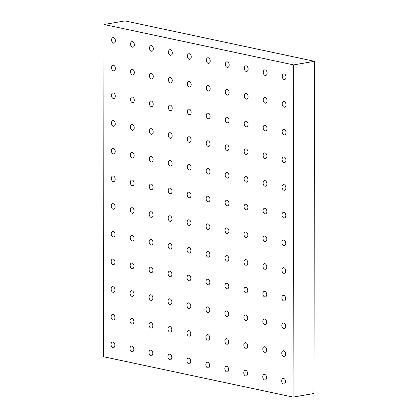 <?xml version="1.0" encoding="UTF-8"?>
<svg xmlns="http://www.w3.org/2000/svg" width="418" height="418" viewBox="0 0 418 418"><rect width="100%" height="100%" fill="white"/><g stroke="black" fill="none" stroke-linecap="round" stroke-linejoin="round"><path stroke-width="0.63" d="M284.162 73.923A2.853 1.881 80.2 0 1 286.058 76.766A2.853 1.881 80.2 0 1 284.642 79.53A2.853 1.881 80.2 0 1 282.302 77.043A2.853 1.881 80.2 0 1 283.67 73.913A2.853 1.881 80.2 0 1 284.162 73.923M284.115 101.605A2.853 1.881 80.2 0 1 286.011 104.448A2.853 1.881 80.2 0 1 284.595 107.212A2.853 1.881 80.2 0 1 282.255 104.725A2.853 1.881 80.2 0 1 283.623 101.595A2.853 1.881 80.2 0 1 284.115 101.605M284.068 129.287A2.853 1.881 80.2 0 1 285.959 132.13A2.853 1.881 80.2 0 1 284.543 134.899A2.853 1.881 80.2 0 1 282.207 132.407A2.853 1.881 80.2 0 1 283.576 129.277A2.853 1.881 80.2 0 1 284.068 129.287M284.015 156.975A2.853 1.881 80.2 0 1 285.912 159.817A2.853 1.881 80.2 0 1 284.496 162.581A2.853 1.881 80.2 0 1 282.155 160.089A2.853 1.881 80.2 0 1 283.529 156.964A2.853 1.881 80.2 0 1 284.015 156.975M283.968 184.657A2.853 1.881 80.2 0 1 285.865 187.499A2.853 1.881 80.2 0 1 284.449 190.263A2.853 1.881 80.2 0 1 282.108 187.776A2.853 1.881 80.2 0 1 283.477 184.646A2.853 1.881 80.2 0 1 283.968 184.657M283.921 212.339A2.853 1.881 80.2 0 1 285.818 215.181A2.853 1.881 80.2 0 1 284.402 217.945A2.853 1.881 80.2 0 1 282.061 215.458A2.853 1.881 80.2 0 1 283.43 212.328A2.853 1.881 80.2 0 1 283.921 212.339M283.874 240.026A2.853 1.881 80.2 0 1 285.766 242.863A2.853 1.881 80.2 0 1 284.35 245.632A2.853 1.881 80.2 0 1 282.014 243.14A2.853 1.881 80.2 0 1 283.383 240.01A2.853 1.881 80.2 0 1 283.874 240.026M283.822 267.708A2.853 1.881 80.2 0 1 285.719 270.55A2.853 1.881 80.2 0 1 284.303 273.315A2.853 1.881 80.2 0 1 281.967 270.822A2.853 1.881 80.2 0 1 283.336 267.698A2.853 1.881 80.2 0 1 283.822 267.708M283.775 295.39A2.853 1.881 80.2 0 1 285.672 298.233A2.853 1.881 80.2 0 1 284.256 300.997A2.853 1.881 80.2 0 1 281.915 298.509A2.853 1.881 80.2 0 1 283.284 295.38A2.853 1.881 80.2 0 1 283.775 295.39M283.728 323.072A2.853 1.881 80.2 0 1 285.625 325.915A2.853 1.881 80.2 0 1 284.209 328.679A2.853 1.881 80.2 0 1 281.868 326.192A2.853 1.881 80.2 0 1 283.237 323.062A2.853 1.881 80.2 0 1 283.728 323.072M283.681 350.759A2.853 1.881 80.2 0 1 285.572 353.602A2.853 1.881 80.2 0 1 284.156 356.366A2.853 1.881 80.2 0 1 281.821 353.874A2.853 1.881 80.2 0 1 283.19 350.744A2.853 1.881 80.2 0 1 283.681 350.759M283.629 378.442A2.853 1.881 80.2 0 1 285.525 381.284A2.853 1.881 80.2 0 1 284.109 384.048A2.853 1.881 80.2 0 1 281.774 381.561A2.853 1.881 80.2 0 1 283.143 378.431A2.853 1.881 80.2 0 1 283.629 378.442M265.2 69.884A2.853 1.881 80.2 0 1 267.097 72.727A2.853 1.881 80.2 0 1 265.681 75.491A2.853 1.881 80.2 0 1 263.34 72.998A2.853 1.881 80.2 0 1 264.709 69.874A2.853 1.881 80.2 0 1 265.2 69.884M265.153 97.566A2.853 1.881 80.2 0 1 267.045 100.409A2.853 1.881 80.2 0 1 265.629 103.173A2.853 1.881 80.2 0 1 263.293 100.686A2.853 1.881 80.2 0 1 264.662 97.556A2.853 1.881 80.2 0 1 265.153 97.566M265.101 125.248A2.853 1.881 80.2 0 1 266.998 128.091A2.853 1.881 80.2 0 1 265.582 130.855A2.853 1.881 80.2 0 1 263.241 128.368A2.853 1.881 80.2 0 1 264.615 125.238A2.853 1.881 80.2 0 1 265.101 125.248M265.054 152.936A2.853 1.881 80.2 0 1 266.95 155.778A2.853 1.881 80.2 0 1 265.534 158.542A2.853 1.881 80.2 0 1 263.194 156.05A2.853 1.881 80.2 0 1 264.563 152.92A2.853 1.881 80.2 0 1 265.054 152.936M265.007 180.618A2.853 1.881 80.2 0 1 266.903 183.46A2.853 1.881 80.2 0 1 265.487 186.224A2.853 1.881 80.2 0 1 263.147 183.737A2.853 1.881 80.2 0 1 264.516 180.607A2.853 1.881 80.2 0 1 265.007 180.618M264.96 208.3A2.853 1.881 80.2 0 1 266.851 211.142A2.853 1.881 80.2 0 1 265.435 213.906A2.853 1.881 80.2 0 1 263.1 211.419A2.853 1.881 80.2 0 1 264.469 208.289A2.853 1.881 80.2 0 1 264.96 208.3M264.907 235.982A2.853 1.881 80.2 0 1 266.804 238.824A2.853 1.881 80.2 0 1 265.388 241.594A2.853 1.881 80.2 0 1 263.053 239.101A2.853 1.881 80.2 0 1 264.422 235.971A2.853 1.881 80.2 0 1 264.907 235.982M264.86 263.669A2.853 1.881 80.2 0 1 266.757 266.512A2.853 1.881 80.2 0 1 265.341 269.276A2.853 1.881 80.2 0 1 263 266.783A2.853 1.881 80.2 0 1 264.369 263.654A2.853 1.881 80.2 0 1 264.86 263.669M264.813 291.351A2.853 1.881 80.2 0 1 266.71 294.194A2.853 1.881 80.2 0 1 265.294 296.958A2.853 1.881 80.2 0 1 262.953 294.471A2.853 1.881 80.2 0 1 264.322 291.341A2.853 1.881 80.2 0 1 264.813 291.351M264.766 319.033A2.853 1.881 80.2 0 1 266.658 321.876A2.853 1.881 80.2 0 1 265.242 324.64A2.853 1.881 80.2 0 1 262.906 322.153A2.853 1.881 80.2 0 1 264.275 319.023A2.853 1.881 80.2 0 1 264.766 319.033M264.714 346.721A2.853 1.881 80.2 0 1 266.611 349.558A2.853 1.881 80.2 0 1 265.195 352.327A2.853 1.881 80.2 0 1 262.859 349.835A2.853 1.881 80.2 0 1 264.228 346.705A2.853 1.881 80.2 0 1 264.714 346.721M264.667 374.403A2.853 1.881 80.2 0 1 266.564 377.245A2.853 1.881 80.2 0 1 265.148 380.009A2.853 1.881 80.2 0 1 262.807 377.517A2.853 1.881 80.2 0 1 264.176 374.392A2.853 1.881 80.2 0 1 264.667 374.403M246.239 65.845A2.853 1.881 80.2 0 1 248.13 68.688A2.853 1.881 80.2 0 1 246.714 71.452A2.853 1.881 80.2 0 1 244.378 68.96A2.853 1.881 80.2 0 1 245.747 65.835A2.853 1.881 80.2 0 1 246.239 65.845M246.186 93.527A2.853 1.881 80.2 0 1 248.083 96.37A2.853 1.881 80.2 0 1 246.667 99.134A2.853 1.881 80.2 0 1 244.331 96.647A2.853 1.881 80.2 0 1 245.7 93.517A2.853 1.881 80.2 0 1 246.186 93.527M246.139 121.21A2.853 1.881 80.2 0 1 248.036 124.052A2.853 1.881 80.2 0 1 246.62 126.816A2.853 1.881 80.2 0 1 244.279 124.329A2.853 1.881 80.2 0 1 245.648 121.199A2.853 1.881 80.2 0 1 246.139 121.21M246.092 148.897A2.853 1.881 80.2 0 1 247.989 151.734A2.853 1.881 80.2 0 1 246.573 154.503A2.853 1.881 80.2 0 1 244.232 152.011A2.853 1.881 80.2 0 1 245.601 148.881A2.853 1.881 80.2 0 1 246.092 148.897M246.045 176.579A2.853 1.881 80.2 0 1 247.937 179.421A2.853 1.881 80.2 0 1 246.521 182.185A2.853 1.881 80.2 0 1 244.185 179.693A2.853 1.881 80.2 0 1 245.554 176.568A2.853 1.881 80.2 0 1 246.045 176.579M245.993 204.261A2.853 1.881 80.2 0 1 247.89 207.103A2.853 1.881 80.2 0 1 246.474 209.867A2.853 1.881 80.2 0 1 244.138 207.38A2.853 1.881 80.2 0 1 245.507 204.25A2.853 1.881 80.2 0 1 245.993 204.261M245.946 231.943A2.853 1.881 80.2 0 1 247.843 234.785A2.853 1.881 80.2 0 1 246.427 237.549A2.853 1.881 80.2 0 1 244.086 235.062A2.853 1.881 80.2 0 1 245.455 231.933A2.853 1.881 80.2 0 1 245.946 231.943M245.899 259.63A2.853 1.881 80.2 0 1 247.796 262.473A2.853 1.881 80.2 0 1 246.38 265.237A2.853 1.881 80.2 0 1 244.039 262.744A2.853 1.881 80.2 0 1 245.408 259.615A2.853 1.881 80.2 0 1 245.899 259.63M245.852 287.312A2.853 1.881 80.2 0 1 247.743 290.155A2.853 1.881 80.2 0 1 246.327 292.919A2.853 1.881 80.2 0 1 243.992 290.432A2.853 1.881 80.2 0 1 245.361 287.302A2.853 1.881 80.2 0 1 245.852 287.312M245.8 314.994A2.853 1.881 80.2 0 1 247.696 317.837A2.853 1.881 80.2 0 1 246.28 320.601A2.853 1.881 80.2 0 1 243.945 318.114A2.853 1.881 80.2 0 1 245.314 314.984A2.853 1.881 80.2 0 1 245.8 314.994M245.753 342.676A2.853 1.881 80.2 0 1 247.649 345.519A2.853 1.881 80.2 0 1 246.233 348.283A2.853 1.881 80.2 0 1 243.893 345.796A2.853 1.881 80.2 0 1 245.261 342.666A2.853 1.881 80.2 0 1 245.753 342.676M245.706 370.364A2.853 1.881 80.2 0 1 247.602 373.206A2.853 1.881 80.2 0 1 246.186 375.97A2.853 1.881 80.2 0 1 243.846 373.478A2.853 1.881 80.2 0 1 245.214 370.348A2.853 1.881 80.2 0 1 245.706 370.364M227.272 61.807A2.853 1.881 80.2 0 1 229.168 64.649A2.853 1.881 80.2 0 1 227.753 67.413A2.853 1.881 80.2 0 1 225.417 64.921A2.853 1.881 80.2 0 1 226.786 61.791A2.853 1.881 80.2 0 1 227.272 61.807M227.225 89.489A2.853 1.881 80.2 0 1 229.121 92.331A2.853 1.881 80.2 0 1 227.706 95.095A2.853 1.881 80.2 0 1 225.365 92.608A2.853 1.881 80.2 0 1 226.734 89.478A2.853 1.881 80.2 0 1 227.225 89.489M227.178 117.171A2.853 1.881 80.2 0 1 229.074 120.013A2.853 1.881 80.2 0 1 227.658 122.777A2.853 1.881 80.2 0 1 225.318 120.29A2.853 1.881 80.2 0 1 226.687 117.16A2.853 1.881 80.2 0 1 227.178 117.171M227.131 144.853A2.853 1.881 80.2 0 1 229.022 147.695A2.853 1.881 80.2 0 1 227.606 150.459A2.853 1.881 80.2 0 1 225.271 147.972A2.853 1.881 80.2 0 1 226.64 144.842A2.853 1.881 80.2 0 1 227.131 144.853M227.078 172.54A2.853 1.881 80.2 0 1 228.975 175.382A2.853 1.881 80.2 0 1 227.559 178.146A2.853 1.881 80.2 0 1 225.224 175.654A2.853 1.881 80.2 0 1 226.593 172.524A2.853 1.881 80.2 0 1 227.078 172.54M227.031 200.222A2.853 1.881 80.2 0 1 228.928 203.064A2.853 1.881 80.2 0 1 227.512 205.828A2.853 1.881 80.2 0 1 225.171 203.341A2.853 1.881 80.2 0 1 226.54 200.212A2.853 1.881 80.2 0 1 227.031 200.222M226.984 227.904A2.853 1.881 80.2 0 1 228.881 230.746A2.853 1.881 80.2 0 1 227.465 233.51A2.853 1.881 80.2 0 1 225.124 231.023A2.853 1.881 80.2 0 1 226.493 227.894A2.853 1.881 80.2 0 1 226.984 227.904M226.937 255.586A2.853 1.881 80.2 0 1 228.829 258.428A2.853 1.881 80.2 0 1 227.413 261.198A2.853 1.881 80.2 0 1 225.077 258.705A2.853 1.881 80.2 0 1 226.446 255.576A2.853 1.881 80.2 0 1 226.937 255.586M226.885 283.273A2.853 1.881 80.2 0 1 228.782 286.116A2.853 1.881 80.2 0 1 227.366 288.88A2.853 1.881 80.2 0 1 225.03 286.387A2.853 1.881 80.2 0 1 226.399 283.263A2.853 1.881 80.2 0 1 226.885 283.273M226.838 310.955A2.853 1.881 80.2 0 1 228.735 313.798A2.853 1.881 80.2 0 1 227.319 316.562A2.853 1.881 80.2 0 1 224.978 314.075A2.853 1.881 80.2 0 1 226.347 310.945A2.853 1.881 80.2 0 1 226.838 310.955M226.791 338.637A2.853 1.881 80.2 0 1 228.688 341.48A2.853 1.881 80.2 0 1 227.272 344.244A2.853 1.881 80.2 0 1 224.931 341.757A2.853 1.881 80.2 0 1 226.3 338.627A2.853 1.881 80.2 0 1 226.791 338.637M226.744 366.325A2.853 1.881 80.2 0 1 228.636 369.167A2.853 1.881 80.2 0 1 227.22 371.931A2.853 1.881 80.2 0 1 224.884 369.439A2.853 1.881 80.2 0 1 226.253 366.309A2.853 1.881 80.2 0 1 226.744 366.325M208.31 57.768A2.853 1.881 80.2 0 1 210.207 60.605A2.853 1.881 80.2 0 1 208.791 63.374A2.853 1.881 80.2 0 1 206.45 60.882A2.853 1.881 80.2 0 1 207.819 57.752A2.853 1.881 80.2 0 1 208.31 57.768M208.263 85.45A2.853 1.881 80.2 0 1 210.16 88.292A2.853 1.881 80.2 0 1 208.744 91.056A2.853 1.881 80.2 0 1 206.403 88.564A2.853 1.881 80.2 0 1 207.772 85.439A2.853 1.881 80.2 0 1 208.263 85.45M208.216 113.132A2.853 1.881 80.2 0 1 210.108 115.974A2.853 1.881 80.2 0 1 208.692 118.738A2.853 1.881 80.2 0 1 206.356 116.251A2.853 1.881 80.2 0 1 207.725 113.121A2.853 1.881 80.2 0 1 208.216 113.132M208.164 140.814A2.853 1.881 80.2 0 1 210.061 143.656A2.853 1.881 80.2 0 1 208.645 146.42A2.853 1.881 80.2 0 1 206.309 143.933A2.853 1.881 80.2 0 1 207.678 140.803A2.853 1.881 80.2 0 1 208.164 140.814M208.117 168.501A2.853 1.881 80.2 0 1 210.014 171.343A2.853 1.881 80.2 0 1 208.598 174.107A2.853 1.881 80.2 0 1 206.257 171.615A2.853 1.881 80.2 0 1 207.626 168.485A2.853 1.881 80.2 0 1 208.117 168.501M208.07 196.183A2.853 1.881 80.2 0 1 209.967 199.025A2.853 1.881 80.2 0 1 208.551 201.789A2.853 1.881 80.2 0 1 206.21 199.302A2.853 1.881 80.2 0 1 207.579 196.173A2.853 1.881 80.2 0 1 208.07 196.183M208.023 223.865A2.853 1.881 80.2 0 1 209.914 226.708A2.853 1.881 80.2 0 1 208.498 229.472A2.853 1.881 80.2 0 1 206.163 226.984A2.853 1.881 80.2 0 1 207.532 223.855A2.853 1.881 80.2 0 1 208.023 223.865M207.971 251.547A2.853 1.881 80.2 0 1 209.867 254.39A2.853 1.881 80.2 0 1 208.451 257.154A2.853 1.881 80.2 0 1 206.116 254.666A2.853 1.881 80.2 0 1 207.485 251.537A2.853 1.881 80.2 0 1 207.971 251.547M207.924 279.234A2.853 1.881 80.2 0 1 209.82 282.077A2.853 1.881 80.2 0 1 208.404 284.841A2.853 1.881 80.2 0 1 206.064 282.349A2.853 1.881 80.2 0 1 207.432 279.219A2.853 1.881 80.2 0 1 207.924 279.234M207.877 306.916A2.853 1.881 80.2 0 1 209.773 309.759A2.853 1.881 80.2 0 1 208.357 312.523A2.853 1.881 80.2 0 1 206.017 310.036A2.853 1.881 80.2 0 1 207.385 306.906A2.853 1.881 80.2 0 1 207.877 306.916M207.83 334.599A2.853 1.881 80.2 0 1 209.721 337.441A2.853 1.881 80.2 0 1 208.305 340.205A2.853 1.881 80.2 0 1 205.969 337.718A2.853 1.881 80.2 0 1 207.338 334.588A2.853 1.881 80.2 0 1 207.83 334.599M207.777 362.281A2.853 1.881 80.2 0 1 209.674 365.123A2.853 1.881 80.2 0 1 208.258 367.892A2.853 1.881 80.2 0 1 205.922 365.4A2.853 1.881 80.2 0 1 207.291 362.27A2.853 1.881 80.2 0 1 207.777 362.281M189.349 53.723A2.853 1.881 80.2 0 1 191.245 56.566A2.853 1.881 80.2 0 1 189.829 59.33A2.853 1.881 80.2 0 1 187.489 56.843A2.853 1.881 80.2 0 1 188.858 53.713A2.853 1.881 80.2 0 1 189.349 53.723M189.302 81.411A2.853 1.881 80.2 0 1 191.193 84.253A2.853 1.881 80.2 0 1 189.777 87.017A2.853 1.881 80.2 0 1 187.442 84.525A2.853 1.881 80.2 0 1 188.811 81.395A2.853 1.881 80.2 0 1 189.302 81.411M189.249 109.093A2.853 1.881 80.2 0 1 191.146 111.935A2.853 1.881 80.2 0 1 189.73 114.699A2.853 1.881 80.2 0 1 187.395 112.212A2.853 1.881 80.2 0 1 188.764 109.082A2.853 1.881 80.2 0 1 189.249 109.093M189.202 136.775A2.853 1.881 80.2 0 1 191.099 139.617A2.853 1.881 80.2 0 1 189.683 142.381A2.853 1.881 80.2 0 1 187.342 139.894A2.853 1.881 80.2 0 1 188.711 136.764A2.853 1.881 80.2 0 1 189.202 136.775M189.155 164.457A2.853 1.881 80.2 0 1 191.052 167.299A2.853 1.881 80.2 0 1 189.636 170.069A2.853 1.881 80.2 0 1 187.295 167.576A2.853 1.881 80.2 0 1 188.664 164.446A2.853 1.881 80.2 0 1 189.155 164.457M189.108 192.144A2.853 1.881 80.2 0 1 191 194.987A2.853 1.881 80.2 0 1 189.584 197.751A2.853 1.881 80.2 0 1 187.248 195.258A2.853 1.881 80.2 0 1 188.617 192.134A2.853 1.881 80.2 0 1 189.108 192.144M189.056 219.826A2.853 1.881 80.2 0 1 190.953 222.669A2.853 1.881 80.2 0 1 189.537 225.433A2.853 1.881 80.2 0 1 187.201 222.946A2.853 1.881 80.2 0 1 188.57 219.816A2.853 1.881 80.2 0 1 189.056 219.826M189.009 247.508A2.853 1.881 80.2 0 1 190.906 250.351A2.853 1.881 80.2 0 1 189.49 253.115A2.853 1.881 80.2 0 1 187.149 250.628A2.853 1.881 80.2 0 1 188.518 247.498A2.853 1.881 80.2 0 1 189.009 247.508M188.962 275.196A2.853 1.881 80.2 0 1 190.859 278.038A2.853 1.881 80.2 0 1 189.443 280.802A2.853 1.881 80.2 0 1 187.102 278.31A2.853 1.881 80.2 0 1 188.471 275.18A2.853 1.881 80.2 0 1 188.962 275.196M188.915 302.878A2.853 1.881 80.2 0 1 190.807 305.72A2.853 1.881 80.2 0 1 189.391 308.484A2.853 1.881 80.2 0 1 187.055 305.997A2.853 1.881 80.2 0 1 188.424 302.867A2.853 1.881 80.2 0 1 188.915 302.878M188.863 330.56A2.853 1.881 80.2 0 1 190.76 333.402A2.853 1.881 80.2 0 1 189.344 336.166A2.853 1.881 80.2 0 1 187.008 333.679A2.853 1.881 80.2 0 1 188.377 330.549A2.853 1.881 80.2 0 1 188.863 330.56M188.816 358.242A2.853 1.881 80.2 0 1 190.712 361.084A2.853 1.881 80.2 0 1 189.297 363.848A2.853 1.881 80.2 0 1 186.956 361.361A2.853 1.881 80.2 0 1 188.325 358.231A2.853 1.881 80.2 0 1 188.816 358.242M170.387 49.685A2.853 1.881 80.2 0 1 172.279 52.527A2.853 1.881 80.2 0 1 170.863 55.291A2.853 1.881 80.2 0 1 168.527 52.804A2.853 1.881 80.2 0 1 169.896 49.674A2.853 1.881 80.2 0 1 170.387 49.685M170.335 77.372A2.853 1.881 80.2 0 1 172.232 80.214A2.853 1.881 80.2 0 1 170.816 82.978A2.853 1.881 80.2 0 1 168.48 80.486A2.853 1.881 80.2 0 1 169.849 77.356A2.853 1.881 80.2 0 1 170.335 77.372M170.288 105.054A2.853 1.881 80.2 0 1 172.185 107.896A2.853 1.881 80.2 0 1 170.769 110.66A2.853 1.881 80.2 0 1 168.428 108.173A2.853 1.881 80.2 0 1 169.797 105.043A2.853 1.881 80.2 0 1 170.288 105.054M170.241 132.736A2.853 1.881 80.2 0 1 172.138 135.578A2.853 1.881 80.2 0 1 170.722 138.342A2.853 1.881 80.2 0 1 168.381 135.855A2.853 1.881 80.2 0 1 169.75 132.725A2.853 1.881 80.2 0 1 170.241 132.736M170.194 160.418A2.853 1.881 80.2 0 1 172.085 163.26A2.853 1.881 80.2 0 1 170.669 166.024A2.853 1.881 80.2 0 1 168.334 163.537A2.853 1.881 80.2 0 1 169.703 160.407A2.853 1.881 80.2 0 1 170.194 160.418M170.142 188.105A2.853 1.881 80.2 0 1 172.038 190.948A2.853 1.881 80.2 0 1 170.622 193.712A2.853 1.881 80.2 0 1 168.287 191.219A2.853 1.881 80.2 0 1 169.656 188.09A2.853 1.881 80.2 0 1 170.142 188.105M170.095 215.787A2.853 1.881 80.2 0 1 171.991 218.63A2.853 1.881 80.2 0 1 170.575 221.394A2.853 1.881 80.2 0 1 168.235 218.907A2.853 1.881 80.2 0 1 169.603 215.777A2.853 1.881 80.2 0 1 170.095 215.787M170.048 243.469A2.853 1.881 80.2 0 1 171.944 246.312A2.853 1.881 80.2 0 1 170.528 249.076A2.853 1.881 80.2 0 1 168.188 246.589A2.853 1.881 80.2 0 1 169.556 243.459A2.853 1.881 80.2 0 1 170.048 243.469M170.001 271.151A2.853 1.881 80.2 0 1 171.897 273.994A2.853 1.881 80.2 0 1 170.476 276.763A2.853 1.881 80.2 0 1 168.141 274.271A2.853 1.881 80.2 0 1 169.509 271.141A2.853 1.881 80.2 0 1 170.001 271.151M169.948 298.839A2.853 1.881 80.2 0 1 171.845 301.681A2.853 1.881 80.2 0 1 170.429 304.445A2.853 1.881 80.2 0 1 168.093 301.953A2.853 1.881 80.2 0 1 169.462 298.828A2.853 1.881 80.2 0 1 169.948 298.839M169.901 326.521A2.853 1.881 80.2 0 1 171.798 329.363A2.853 1.881 80.2 0 1 170.382 332.127A2.853 1.881 80.2 0 1 168.041 329.64A2.853 1.881 80.2 0 1 169.41 326.51A2.853 1.881 80.2 0 1 169.901 326.521M169.854 354.203A2.853 1.881 80.2 0 1 171.751 357.045A2.853 1.881 80.2 0 1 170.335 359.809A2.853 1.881 80.2 0 1 167.994 357.322A2.853 1.881 80.2 0 1 169.363 354.192A2.853 1.881 80.2 0 1 169.854 354.203M151.421 45.646A2.853 1.881 80.2 0 1 153.317 48.488A2.853 1.881 80.2 0 1 151.901 51.252A2.853 1.881 80.2 0 1 149.566 48.765A2.853 1.881 80.2 0 1 150.935 45.635A2.853 1.881 80.2 0 1 151.421 45.646M151.373 73.328A2.853 1.881 80.2 0 1 153.27 76.17A2.853 1.881 80.2 0 1 151.854 78.939A2.853 1.881 80.2 0 1 149.513 76.447A2.853 1.881 80.2 0 1 150.882 73.317A2.853 1.881 80.2 0 1 151.373 73.328M151.326 101.015A2.853 1.881 80.2 0 1 153.223 103.857A2.853 1.881 80.2 0 1 151.807 106.621A2.853 1.881 80.2 0 1 149.466 104.129A2.853 1.881 80.2 0 1 150.835 101.004A2.853 1.881 80.2 0 1 151.326 101.015M151.279 128.697A2.853 1.881 80.2 0 1 153.176 131.539A2.853 1.881 80.2 0 1 151.755 134.303A2.853 1.881 80.2 0 1 149.419 131.816A2.853 1.881 80.2 0 1 150.788 128.687A2.853 1.881 80.2 0 1 151.279 128.697M151.227 156.379A2.853 1.881 80.2 0 1 153.124 159.221A2.853 1.881 80.2 0 1 151.708 161.985A2.853 1.881 80.2 0 1 149.372 159.498A2.853 1.881 80.2 0 1 150.741 156.369A2.853 1.881 80.2 0 1 151.227 156.379M151.18 184.066A2.853 1.881 80.2 0 1 153.077 186.909A2.853 1.881 80.2 0 1 151.661 189.673A2.853 1.881 80.2 0 1 149.32 187.18A2.853 1.881 80.2 0 1 150.689 184.051A2.853 1.881 80.2 0 1 151.18 184.066M151.133 211.748A2.853 1.881 80.2 0 1 153.03 214.591A2.853 1.881 80.2 0 1 151.614 217.355A2.853 1.881 80.2 0 1 149.273 214.868A2.853 1.881 80.2 0 1 150.642 211.738A2.853 1.881 80.2 0 1 151.133 211.748M151.086 239.43A2.853 1.881 80.2 0 1 152.983 242.273A2.853 1.881 80.2 0 1 151.562 245.037A2.853 1.881 80.2 0 1 149.226 242.55A2.853 1.881 80.2 0 1 150.595 239.42A2.853 1.881 80.2 0 1 151.086 239.43M151.034 267.112A2.853 1.881 80.2 0 1 152.931 269.955A2.853 1.881 80.2 0 1 151.515 272.719A2.853 1.881 80.2 0 1 149.179 270.232A2.853 1.881 80.2 0 1 150.548 267.102A2.853 1.881 80.2 0 1 151.034 267.112M150.987 294.8A2.853 1.881 80.2 0 1 152.883 297.642A2.853 1.881 80.2 0 1 151.468 300.406A2.853 1.881 80.2 0 1 149.127 297.914A2.853 1.881 80.2 0 1 150.496 294.784A2.853 1.881 80.2 0 1 150.987 294.8M150.94 322.482A2.853 1.881 80.2 0 1 152.836 325.324A2.853 1.881 80.2 0 1 151.421 328.088A2.853 1.881 80.2 0 1 149.08 325.601A2.853 1.881 80.2 0 1 150.449 322.471A2.853 1.881 80.2 0 1 150.94 322.482M150.893 350.164A2.853 1.881 80.2 0 1 152.789 353.006A2.853 1.881 80.2 0 1 151.368 355.77A2.853 1.881 80.2 0 1 149.033 353.283A2.853 1.881 80.2 0 1 150.402 350.153A2.853 1.881 80.2 0 1 150.893 350.164M132.459 41.607A2.853 1.881 80.2 0 1 134.356 44.449A2.853 1.881 80.2 0 1 132.94 47.213A2.853 1.881 80.2 0 1 130.599 44.726A2.853 1.881 80.2 0 1 131.968 41.596A2.853 1.881 80.2 0 1 132.459 41.607M132.412 69.289A2.853 1.881 80.2 0 1 134.309 72.131A2.853 1.881 80.2 0 1 132.893 74.895A2.853 1.881 80.2 0 1 130.552 72.408A2.853 1.881 80.2 0 1 131.921 69.278A2.853 1.881 80.2 0 1 132.412 69.289M132.365 96.976A2.853 1.881 80.2 0 1 134.262 99.818A2.853 1.881 80.2 0 1 132.84 102.582A2.853 1.881 80.2 0 1 130.505 100.09A2.853 1.881 80.2 0 1 131.874 96.96A2.853 1.881 80.2 0 1 132.365 96.976M132.313 124.658A2.853 1.881 80.2 0 1 134.209 127.5A2.853 1.881 80.2 0 1 132.793 130.264A2.853 1.881 80.2 0 1 130.458 127.777A2.853 1.881 80.2 0 1 131.827 124.648A2.853 1.881 80.2 0 1 132.313 124.658M132.266 152.34A2.853 1.881 80.2 0 1 134.162 155.182A2.853 1.881 80.2 0 1 132.746 157.947A2.853 1.881 80.2 0 1 130.406 155.459A2.853 1.881 80.2 0 1 131.774 152.33A2.853 1.881 80.2 0 1 132.266 152.34M132.219 180.022A2.853 1.881 80.2 0 1 134.115 182.865A2.853 1.881 80.2 0 1 132.699 185.634A2.853 1.881 80.2 0 1 130.359 183.141A2.853 1.881 80.2 0 1 131.727 180.012A2.853 1.881 80.2 0 1 132.219 180.022M132.172 207.709A2.853 1.881 80.2 0 1 134.068 210.552A2.853 1.881 80.2 0 1 132.647 213.316A2.853 1.881 80.2 0 1 130.311 210.824A2.853 1.881 80.2 0 1 131.68 207.699A2.853 1.881 80.2 0 1 132.172 207.709M132.119 235.391A2.853 1.881 80.2 0 1 134.016 238.234A2.853 1.881 80.2 0 1 132.6 240.998A2.853 1.881 80.2 0 1 130.264 238.511A2.853 1.881 80.2 0 1 131.633 235.381A2.853 1.881 80.2 0 1 132.119 235.391M132.072 263.074A2.853 1.881 80.2 0 1 133.969 265.916A2.853 1.881 80.2 0 1 132.553 268.68A2.853 1.881 80.2 0 1 130.212 266.193A2.853 1.881 80.2 0 1 131.581 263.063A2.853 1.881 80.2 0 1 132.072 263.074M132.025 290.761A2.853 1.881 80.2 0 1 133.922 293.598A2.853 1.881 80.2 0 1 132.506 296.367A2.853 1.881 80.2 0 1 130.165 293.875A2.853 1.881 80.2 0 1 131.534 290.745A2.853 1.881 80.2 0 1 132.025 290.761M131.978 318.443A2.853 1.881 80.2 0 1 133.875 321.285A2.853 1.881 80.2 0 1 132.454 324.049A2.853 1.881 80.2 0 1 130.118 321.557A2.853 1.881 80.2 0 1 131.487 318.432A2.853 1.881 80.2 0 1 131.978 318.443M131.926 346.125A2.853 1.881 80.2 0 1 133.823 348.967A2.853 1.881 80.2 0 1 132.407 351.731A2.853 1.881 80.2 0 1 130.071 349.244A2.853 1.881 80.2 0 1 131.44 346.114A2.853 1.881 80.2 0 1 131.926 346.125M113.497 37.568A2.853 1.881 80.2 0 1 115.394 40.41A2.853 1.881 80.2 0 1 113.978 43.174A2.853 1.881 80.2 0 1 111.637 40.687A2.853 1.881 80.2 0 1 113.006 37.557A2.853 1.881 80.2 0 1 113.497 37.568M113.45 65.25A2.853 1.881 80.2 0 1 115.347 68.092A2.853 1.881 80.2 0 1 113.926 70.856A2.853 1.881 80.2 0 1 111.59 68.369A2.853 1.881 80.2 0 1 112.959 65.239A2.853 1.881 80.2 0 1 113.45 65.25M113.398 92.937A2.853 1.881 80.2 0 1 115.295 95.779A2.853 1.881 80.2 0 1 113.879 98.543A2.853 1.881 80.2 0 1 111.543 96.051A2.853 1.881 80.2 0 1 112.912 92.921A2.853 1.881 80.2 0 1 113.398 92.937M113.351 120.619A2.853 1.881 80.2 0 1 115.248 123.462A2.853 1.881 80.2 0 1 113.832 126.226A2.853 1.881 80.2 0 1 111.491 123.733A2.853 1.881 80.2 0 1 112.86 120.609A2.853 1.881 80.2 0 1 113.351 120.619M113.304 148.301A2.853 1.881 80.2 0 1 115.201 151.144A2.853 1.881 80.2 0 1 113.785 153.908A2.853 1.881 80.2 0 1 111.444 151.421A2.853 1.881 80.2 0 1 112.813 148.291A2.853 1.881 80.2 0 1 113.304 148.301M113.257 175.983A2.853 1.881 80.2 0 1 115.154 178.826A2.853 1.881 80.2 0 1 113.733 181.59A2.853 1.881 80.2 0 1 111.397 179.103A2.853 1.881 80.2 0 1 112.766 175.973A2.853 1.881 80.2 0 1 113.257 175.983M113.205 203.671A2.853 1.881 80.2 0 1 115.102 206.513A2.853 1.881 80.2 0 1 113.686 209.277A2.853 1.881 80.2 0 1 111.35 206.785A2.853 1.881 80.2 0 1 112.719 203.655A2.853 1.881 80.2 0 1 113.205 203.671M113.158 231.353A2.853 1.881 80.2 0 1 115.054 234.195A2.853 1.881 80.2 0 1 113.639 236.959A2.853 1.881 80.2 0 1 111.298 234.472A2.853 1.881 80.2 0 1 112.667 231.342A2.853 1.881 80.2 0 1 113.158 231.353M113.111 259.035A2.853 1.881 80.2 0 1 115.007 261.877A2.853 1.881 80.2 0 1 113.591 264.641A2.853 1.881 80.2 0 1 111.251 262.154A2.853 1.881 80.2 0 1 112.62 259.024A2.853 1.881 80.2 0 1 113.111 259.035M113.064 286.717A2.853 1.881 80.2 0 1 114.96 289.559A2.853 1.881 80.2 0 1 113.544 292.328A2.853 1.881 80.2 0 1 111.204 289.836A2.853 1.881 80.2 0 1 112.573 286.706A2.853 1.881 80.2 0 1 113.064 286.717M113.012 314.404A2.853 1.881 80.2 0 1 114.908 317.246A2.853 1.881 80.2 0 1 113.492 320.01A2.853 1.881 80.2 0 1 111.157 317.518A2.853 1.881 80.2 0 1 112.526 314.393A2.853 1.881 80.2 0 1 113.012 314.404M293.081 397.1L103.455 356.706L104.035 24.505L293.661 64.9L293.081 397.1L313.965 393.495L314.545 61.294L293.661 64.9M112.964 342.086A2.853 1.881 80.2 0 1 114.861 344.928A2.853 1.881 80.2 0 1 113.445 347.692A2.853 1.881 80.2 0 1 111.104 345.205A2.853 1.881 80.2 0 1 112.473 342.076A2.853 1.881 80.2 0 1 112.964 342.086M314.545 61.294L124.919 20.9L104.035 24.505"/></g></svg>
